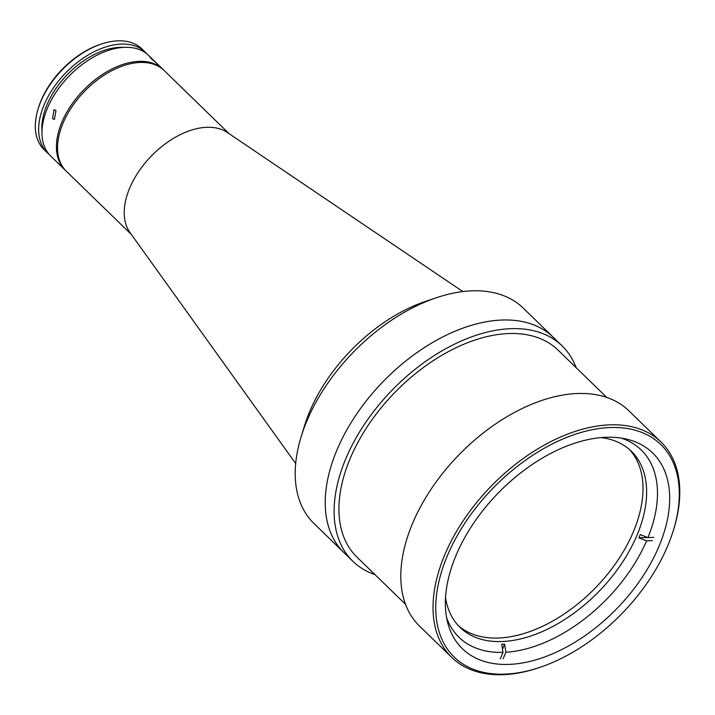 <?xml version="1.0" encoding="UTF-8"?>
<svg xmlns="http://www.w3.org/2000/svg" width="715" height="715" viewBox="0 0 715 715"><rect width="100%" height="100%" fill="white"/><g stroke="black" fill="none" stroke-linecap="round" stroke-linejoin="round"><path stroke-width="1.07" d="M462.846 291.577L227.254 132.445A70.204 42.596 134.2 0 0 129.71 188.054A70.204 42.596 134.2 0 0 129.96 232.527L295.688 463.517M229.184 133.75L164.155 70.526A70.204 42.596 134.2 0 0 111.808 70.714A70.204 42.596 134.2 0 0 63.018 123.221A70.204 42.596 134.2 0 0 66.289 171.198L131.319 234.422M621.076 438.054A130.648 79.267 -45.8 0 1 647.942 537.635L640.256 534.588A124.803 75.719 -45.8 0 1 639.585 536.205A124.803 75.719 -45.8 0 1 638.897 537.832L646.583 540.88A130.648 79.267 -45.8 0 1 505.898 652.241L504.611 644.135A124.803 75.719 -45.8 0 1 501.716 644.269L503.002 652.375A130.648 79.267 -45.8 0 1 446.58 617.554M445.543 597.588A122.855 74.539 134.2 0 0 460.049 627.413A122.855 74.539 134.2 0 0 551.649 627.082A122.855 74.539 134.2 0 0 637.029 535.195A122.855 74.539 134.2 0 0 631.318 451.237A122.855 74.539 134.2 0 0 601.092 437.58M629.459 449.529A122.855 74.539 -45.8 0 1 633.41 531.683A122.855 74.539 -45.8 0 1 549.746 622.676A122.855 74.539 -45.8 0 1 458.288 625.607M503.172 658.73L505.898 652.241M646.583 540.88L652.384 540.611M502.493 649.175L504.611 644.135M503.002 652.375L500.277 658.864M653.742 537.367L647.942 537.635M638.897 537.832L647.468 537.448M55.958 110.512L54.429 119.441L52.553 118.627L53.991 109.699L55.958 110.512M153.323 59.989L155.852 62.473L151.285 58.702L150.043 57.218L153.323 59.989L148.595 55.395A70.204 42.596 134.2 0 0 124.204 47.342A70.204 42.596 134.2 0 0 56.53 91.484A70.204 42.596 134.2 0 0 50.729 156.067L65.172 170.116A70.204 42.596 134.2 0 0 65.735 170.644M163.592 69.99A70.204 42.596 134.2 0 0 163.038 69.444A70.204 42.596 134.2 0 0 138.656 61.383A70.204 42.596 134.2 0 0 70.982 105.534A70.204 42.596 134.2 0 0 65.172 170.116M155.852 62.473L157.237 63.805M123.775 47.36A66.298 40.228 134.2 0 0 119.503 47.342A66.298 40.228 134.2 0 0 41.997 131.489M146.852 53.848A70.204 42.596 134.2 0 0 145.261 52.15L141.928 48.915A70.204 42.596 134.2 0 0 117.537 40.853A70.204 42.596 134.2 0 0 101.298 44.062A70.204 42.596 134.2 0 0 38.065 109.109A70.204 42.596 134.2 0 0 44.053 149.587L47.387 152.822A70.204 42.596 134.2 0 0 49.129 154.369M145.261 52.15A70.204 42.596 134.2 0 0 120.871 44.098A70.204 42.596 134.2 0 0 53.196 88.249A70.204 42.596 134.2 0 0 47.387 152.822M38.065 109.109L38.476 107.759A68.247 41.407 -45.8 0 1 99.957 44.518L101.298 44.062M661.071 442.093L628.843 410.759A150.15 91.1 134.2 0 0 416.675 514.317A150.15 91.1 134.2 0 0 419.517 626.09L451.746 657.425A150.15 91.1 -45.8 0 1 448.904 545.652A150.15 91.1 -45.8 0 1 661.071 442.093A150.15 91.1 -45.8 0 1 673.896 528.653L673.476 530.012A148.202 89.92 134.2 0 0 606.24 427.758A148.202 89.92 134.2 0 0 451.415 546.787A148.202 89.92 134.2 0 0 539.986 667.336A148.202 89.92 134.2 0 0 663.636 554.885A148.202 89.92 134.2 0 0 673.476 530.012M459.79 547.109A136.502 82.815 134.2 0 0 462.373 648.711A136.502 82.815 134.2 0 0 655.253 554.563A136.502 82.815 134.2 0 0 652.67 452.961A136.502 82.815 134.2 0 0 459.79 547.109M606.713 397.397L558.075 350.127A144.305 87.552 134.2 0 0 354.175 449.646A144.305 87.552 134.2 0 0 356.901 557.057L405.539 604.336M436.356 297.744A150.15 91.1 134.2 0 0 306.941 420.822A150.15 91.1 134.2 0 0 301.104 436.874L304.42 426.033A134.554 81.635 134.2 0 1 309.649 411.652A134.554 81.635 134.2 0 1 425.622 301.364L436.356 297.744A150.15 91.1 134.2 0 1 523.255 308.111L553.258 337.283A150.15 91.1 134.2 0 0 341.091 440.842A150.15 91.1 134.2 0 0 343.933 552.615L352.826 561.257A150.15 91.1 134.2 0 0 374.964 574.61M576.129 367.671A150.15 91.1 134.2 0 0 562.151 345.926A150.15 91.1 134.2 0 0 349.984 449.485A150.15 91.1 134.2 0 0 352.826 561.257M539.986 667.336L538.645 667.783A150.15 91.1 -45.8 0 1 451.746 657.425M562.151 345.926L553.258 337.283A150.15 91.1 134.2 0 0 441.298 337.686A150.15 91.1 134.2 0 0 336.953 449.994A150.15 91.1 134.2 0 0 343.933 552.615L313.921 523.434A150.15 91.1 134.2 0 1 301.104 436.874M157.202 63.769L163.038 69.444"/></g></svg>
